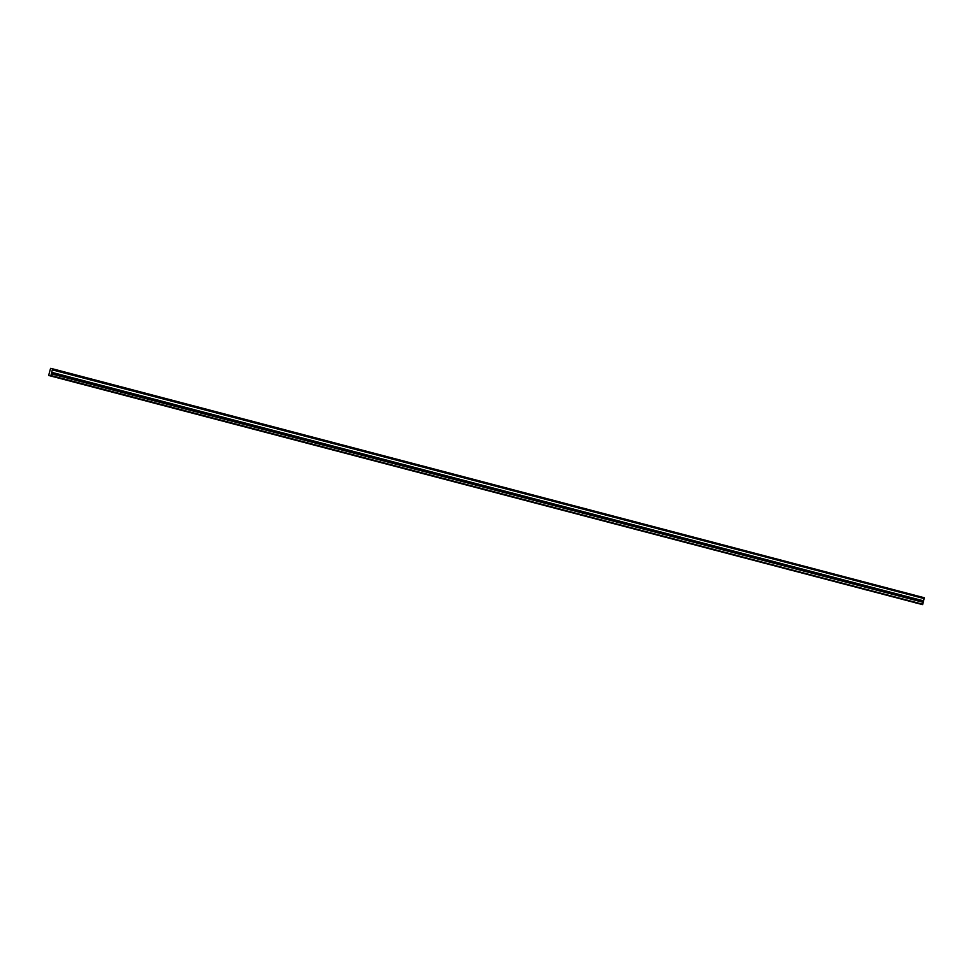 <?xml version="1.0" encoding="UTF-8"?>
<svg xmlns="http://www.w3.org/2000/svg" width="973" height="973" viewBox="0 0 973 973"><rect width="100%" height="100%" fill="white"/><g stroke="black" fill="none" stroke-linecap="round" stroke-linejoin="round"><path stroke-width="1.46" d="M914.754 602.64L917.454 603.321L914.754 602.64M55.583 377.244L58.283 377.925L55.583 377.244M80.856 383.873L83.556 384.554L80.856 383.873M106.13 390.501L108.83 391.182L106.13 390.501M131.391 397.13L134.092 397.811L131.391 397.13M156.665 403.759L159.365 404.44L156.665 403.759M181.939 410.387L184.639 411.068L181.939 410.387M207.2 417.016L209.9 417.697L207.2 417.016M232.474 423.644L235.174 424.325L232.474 423.644M257.748 430.273L260.448 430.954L257.748 430.273M283.009 436.901L285.709 437.582L283.009 436.901M308.283 443.53L310.983 444.223L308.283 443.53M333.557 450.171L336.257 450.852L333.557 450.171M358.818 456.799L361.518 457.48L358.818 456.799M384.092 463.428L386.792 464.109L384.092 463.428M409.365 470.056L412.066 470.737L409.365 470.056M434.627 476.685L437.327 477.366L434.627 476.685M459.901 483.313L462.601 483.995L459.901 483.313M485.174 489.942L487.874 490.623L485.174 489.942M510.448 496.571L513.136 497.252L510.448 496.571M535.709 503.199L538.41 503.88L535.709 503.199M560.983 509.828L563.683 510.509L560.983 509.828M586.257 516.456L588.945 517.137L586.257 516.456M611.518 523.085L614.218 523.766L611.518 523.085M636.792 529.713L639.492 530.394L636.792 529.713M662.066 536.342L664.754 537.023L662.066 536.342M687.327 542.97L690.027 543.652L687.327 542.97M712.601 549.599L715.301 550.292L712.601 549.599M737.875 556.24L740.562 556.921L737.875 556.24M763.136 562.868L765.836 563.549L763.136 562.868M788.41 569.497L791.11 570.178L788.41 569.497M813.683 576.125L816.371 576.807L813.683 576.125M838.945 582.754L841.645 583.435L838.945 582.754M864.219 589.383L866.919 590.064L864.219 589.383M889.492 596.011L892.18 596.692L889.492 596.011M52.542 368.803L924.338 597.75L52.542 368.803L50.572 368.378L48.65 375.456L922.574 604.622L48.65 375.456M924.289 598.042L52.384 369.704L924.338 597.75M923.511 601.022L923.243 602.336L51.508 373.073L51.715 372.306L923.511 601.022L924.192 598.419M50.778 375.906L51.387 373.863L923.243 602.336M923.195 602.567L922.574 604.622M50.949 375.542L922.757 604.245M923.535 600.852L51.715 372.306M51.739 372.136L52.323 369.874L924.131 598.59M923.316 601.788L51.508 373.073M51.472 373.304L923.268 602.019"/></g></svg>
